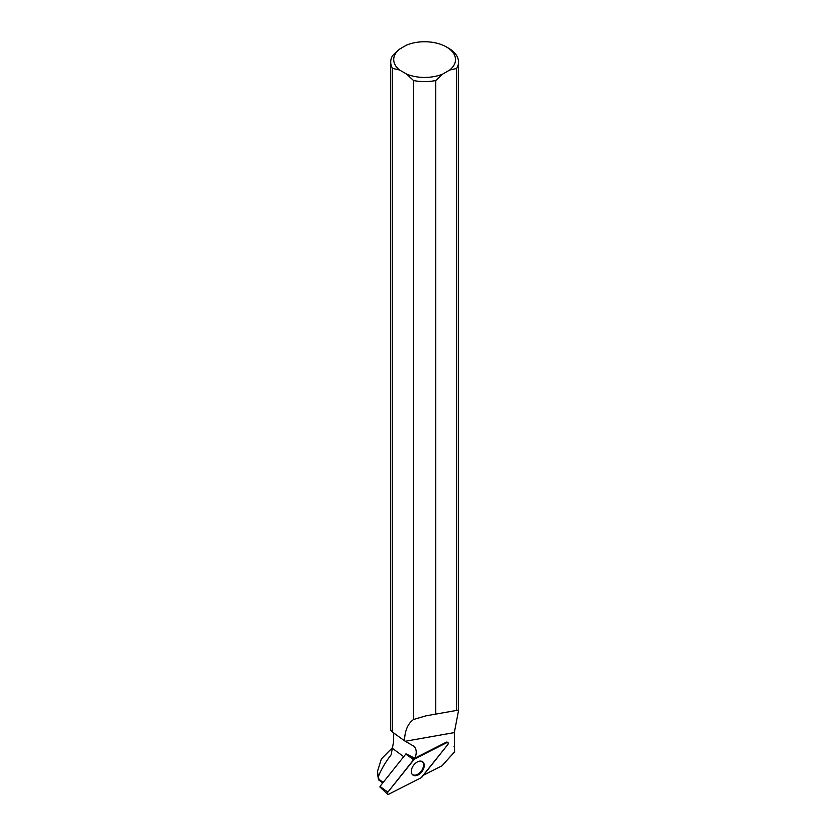 <?xml version="1.0" encoding="UTF-8"?>
<svg xmlns="http://www.w3.org/2000/svg" width="836" height="836" viewBox="0 0 836 836"><rect width="100%" height="100%" fill="white"/><g stroke="black" fill="none" stroke-linecap="round" stroke-linejoin="round"><path stroke-width="1.25" d="M380.265 787.031L380.004 786.404L405.993 753.832L414.886 758.158A13.679 8.736 -53.4 0 0 413.621 746.14A13.679 8.736 -53.4 0 0 413.109 745.806L404.499 740.78C404.802 730.716 407.822 723.621 413.559 719.482L426.067 715.815M446.863 742.608L414.342 759.119A1.693 1.087 126.6 0 0 413.59 759.757L387.82 792.141A1.693 1.087 126.6 0 0 387.57 794.169A1.693 1.087 126.6 0 0 388.698 794.2L421.229 777.689A1.693 1.087 126.6 0 0 421.981 777.062L447.741 744.677A1.693 1.087 126.6 0 0 447.877 742.556A1.693 1.087 126.6 0 0 446.863 742.608L446.257 742.232L414.886 758.158M411.72 773.499A8.224 5.246 126.6 0 0 412.65 774.815A8.224 5.246 126.6 0 0 420.895 772.83A8.224 5.246 126.6 0 0 423.852 763.32A8.224 5.246 126.6 0 0 422.431 761.638A8.224 5.246 126.6 0 0 414.353 764.334A8.224 5.246 126.6 0 0 411.72 773.499M383.16 782.454L378.969 779.34L378.583 779.852L382.752 782.956M393.777 733.036L393.463 742.399L391.102 754.866C385.375 762.254 381.101 769.58 378.28 776.843L378.969 779.34M378.583 779.852L377.485 774.073M378.28 776.843L377.496 771.356L381.352 758.963L392.157 747.98M423.476 775.181L442.077 765.745L454.596 751.815L454.335 732.597L458.473 710.84L457.302 710.297L425.733 715.877M454.617 747.091L454.021 746.506M435.775 714.414L435.775 80.517L442.766 74.038A30.911 17.849 180 0 1 406.683 74.122L399.441 69.942L392.565 68.416L392.565 732.158L404.499 740.78M406.683 74.122L413.559 80.538L413.559 719.482M447.877 742.556L447.218 742.169A1.609 1.024 126.6 0 0 446.257 742.232M435.775 80.517A33.9 19.573 180 0 1 413.559 80.538M399.441 69.942A30.911 17.849 180 0 1 399.598 49.115L406.474 45.144A30.911 17.849 180 0 1 446.476 46.973A30.911 17.849 180 0 1 449.643 70.067L456.634 68.479L456.634 710.433M446.476 46.973L448.587 48.195A33.9 19.573 180 0 1 458.525 62.031A33.9 19.573 180 0 1 456.634 68.479M399.598 49.115L392.596 55.594A33.9 19.573 180 0 0 390.715 62.031A33.9 19.573 180 0 0 392.565 68.416M392.565 732.158L390.715 730.121L390.715 62.031M442.766 74.038L449.643 70.067M421.887 761.366A8.099 5.173 -53.4 0 1 423.549 765.065A8.099 5.173 -53.4 0 1 419.285 773.185A8.099 5.173 -53.4 0 1 412.232 774.366M421.229 777.689L447.741 744.677C448.598 743.026 448.305 742.337 446.863 742.619L414.342 759.119L387.831 792.131C386.974 793.782 387.267 794.472 388.709 794.2L421.229 777.689M405.993 753.832L414.342 759.119M380.004 786.404L387.82 792.141M413.59 759.757L405.773 754.02M405.335 741.26L454.335 732.597M392.126 748.115L403.663 756.674M379.931 787.021L387.57 794.169M377.475 774.073L377.475 771.356M458.525 710.84L458.525 62.031"/></g></svg>

